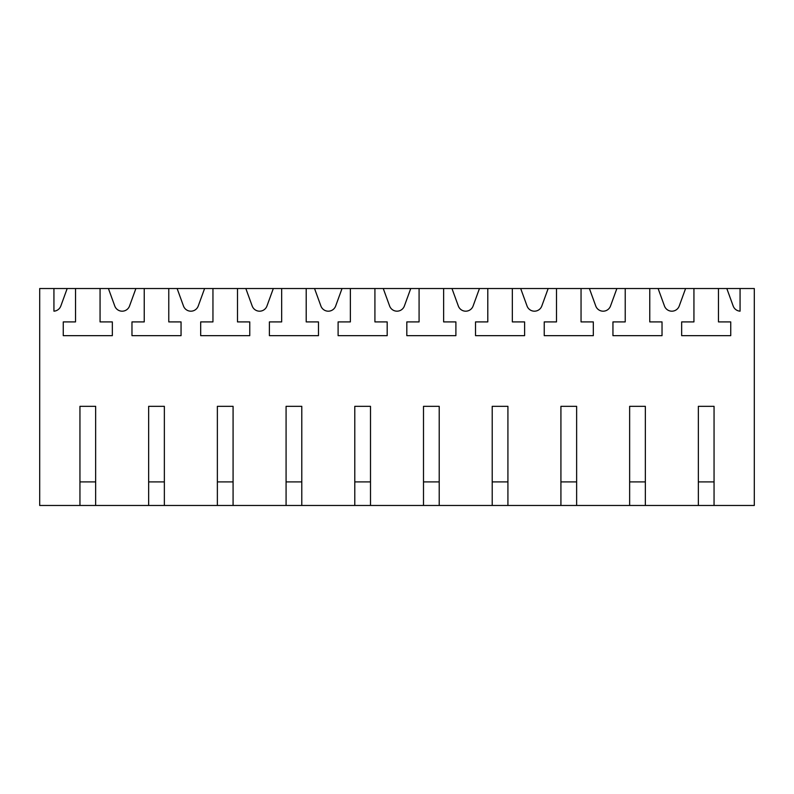 <?xml version="1.0" encoding="UTF-8"?>
<svg xmlns="http://www.w3.org/2000/svg" width="794" height="794" viewBox="0 0 794 794"><rect width="100%" height="100%" fill="white"/><g stroke="black" fill="none" stroke-linecap="round" stroke-linejoin="round"><path stroke-width="1.19" d="M79.946 505.47L95.647 505.47L95.647 406.329L79.946 406.329L79.946 505.47L39.7 505.47L39.7 288.53L754.3 288.53L754.3 505.47L714.054 505.47L714.054 406.329L698.353 406.329L698.353 505.47L714.054 505.47M108.411 288.53L114.773 306.018A7.851 7.851 0 0 0 129.531 306.018L135.893 288.53M95.647 505.47L698.353 505.47M740.068 288.53L740.068 311.169A7.851 7.851 0 0 1 733.18 306.018L726.818 288.53M693.936 288.53L693.936 321.907L681.659 321.907L681.659 335.654L730.738 335.654L730.738 321.907L718.471 321.907L718.471 288.53M685.589 288.53L679.227 306.018A7.851 7.851 0 0 1 664.469 306.018L658.107 288.53M649.76 288.53L649.76 321.907L662.027 321.907L662.027 335.654L612.948 335.654L612.948 321.907L625.225 321.907L625.225 288.53M616.878 288.53L610.517 306.018A7.851 7.851 0 0 1 595.758 306.018L589.396 288.53M581.049 288.53L581.049 321.907L593.317 321.907L593.317 335.654L544.237 335.654L544.237 321.907L556.505 321.907L556.505 288.53M548.168 288.53L541.806 306.018A7.851 7.851 0 0 1 527.047 306.018L520.685 288.53M512.338 288.53L512.338 321.907L524.606 321.907L524.606 335.654L475.527 335.654L475.527 321.907L487.794 321.907L487.794 288.53M479.457 288.53L473.095 306.018A7.851 7.851 0 0 1 458.337 306.018L451.965 288.53M443.628 288.53L443.628 321.907L455.895 321.907L455.895 335.654L406.816 335.654L406.816 321.907L419.083 321.907L419.083 288.53M410.746 288.53L404.374 306.018A7.851 7.851 0 0 1 389.626 306.018L383.254 288.53M374.917 288.53L374.917 321.907L387.184 321.907L387.184 335.654L338.105 335.654L338.105 321.907L350.372 321.907L350.372 288.53M342.035 288.53L335.663 306.018A7.851 7.851 0 0 1 320.905 306.018L314.543 288.53M306.206 288.53L306.206 321.907L318.473 321.907L318.473 335.654L269.394 335.654L269.394 321.907L281.662 321.907L281.662 288.53M273.315 288.53L266.953 306.018A7.851 7.851 0 0 1 252.194 306.018L245.832 288.53M237.495 288.53L237.495 321.907L249.763 321.907L249.763 335.654L200.684 335.654L200.684 321.907L212.951 321.907L212.951 288.53M204.604 288.53L198.242 306.018A7.851 7.851 0 0 1 183.483 306.018L177.122 288.53M168.775 288.53L168.775 321.907L181.052 321.907L181.052 335.654L131.973 335.654L131.973 321.907L144.24 321.907L144.24 288.53M100.064 288.53L100.064 321.907L112.341 321.907L112.341 335.654L63.262 335.654L63.262 321.907L75.529 321.907L75.529 288.53M67.182 288.53L60.82 306.018A7.851 7.851 0 0 1 53.932 311.169L53.932 288.53M148.657 505.47L148.657 406.329L164.358 406.329L164.358 505.47M217.367 505.47L217.367 406.329L233.079 406.329L233.079 505.47M286.078 505.47L286.078 406.329L301.789 406.329L301.789 505.47M354.789 505.47L354.789 406.329L370.5 406.329L370.5 505.47M423.5 505.47L423.5 406.329L439.211 406.329L439.211 505.47M492.211 505.47L492.211 406.329L507.922 406.329L507.922 505.47M560.921 505.47L560.921 406.329L576.633 406.329L576.633 505.47M629.642 505.47L629.642 406.329L645.343 406.329L645.343 505.47M95.647 481.908L79.946 481.908M164.358 481.908L148.657 481.908M233.079 481.908L217.367 481.908M301.789 481.908L286.078 481.908M370.5 481.908L354.789 481.908M439.211 481.908L423.5 481.908M507.922 481.908L492.211 481.908M576.633 481.908L560.921 481.908M645.343 481.908L629.642 481.908M714.054 481.908L698.353 481.908"/></g></svg>
